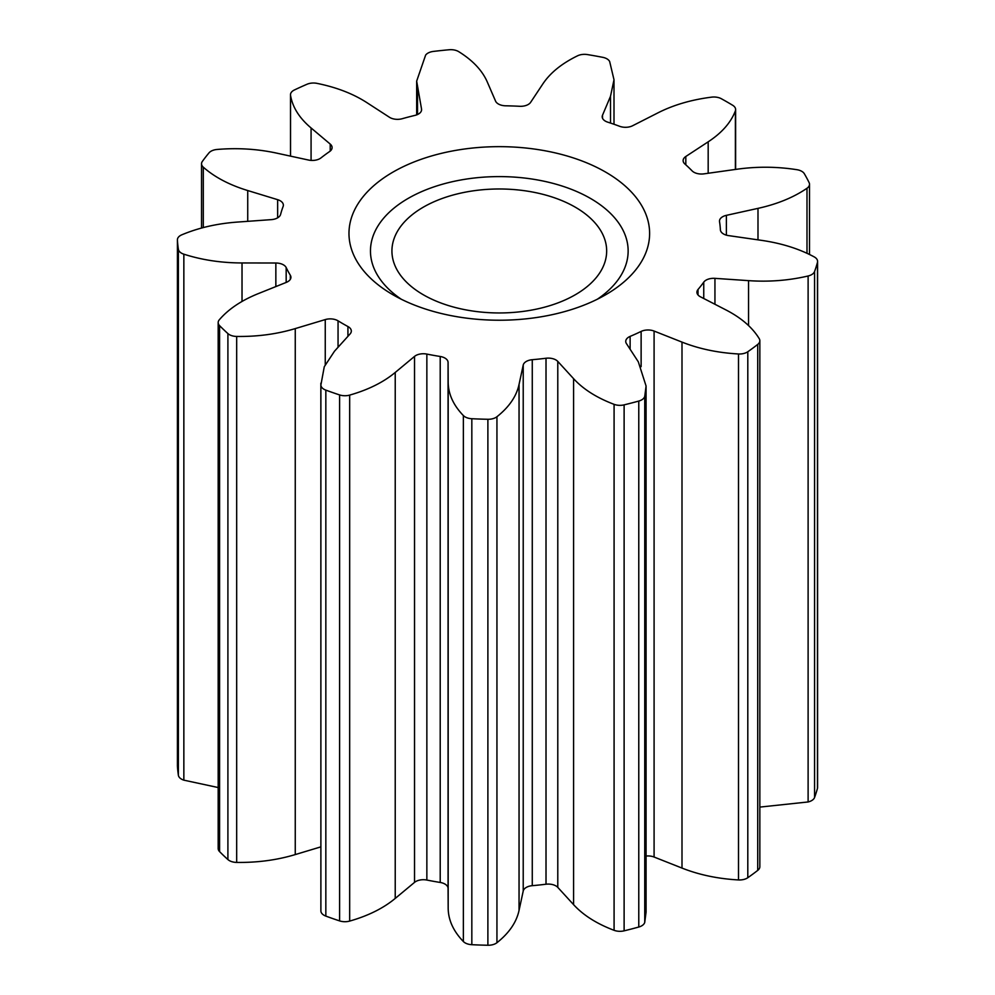 <?xml version="1.0" encoding="UTF-8"?>
<svg xmlns="http://www.w3.org/2000/svg" width="995" height="995" viewBox="0 0 995 995"><rect width="100%" height="100%" fill="white"/><g stroke="black" fill="none" stroke-linecap="round" stroke-linejoin="round"><path stroke-width="1.49" d="M393.013 294.806L393.013 294.806A150.307 86.776 180 0 1 393.013 172.073A150.307 86.776 180 0 1 605.582 172.073A150.307 86.776 180 0 1 605.582 294.806A150.307 86.776 180 0 1 393.013 294.806M597.41 299.184A128.84 74.376 0 0 0 590.396 198.378A128.84 74.376 0 0 0 411.93 196.313A128.84 74.376 0 0 0 401.196 299.184M348.175 326.671A10.746 6.206 180 0 1 351.322 331.061A10.746 6.206 180 0 1 350.103 333.922L334.469 351.247L324.271 366.732L320.887 385.065A10.734 6.194 0 0 0 325.838 390.127A322.094 185.953 0 0 0 339.606 394.928A10.734 6.194 0 0 0 349.668 395.102C368.249 389.804 383.423 382.254 395.226 372.453L414.529 356.409A10.746 6.206 180 0 1 426.855 354.083A221.164 127.696 0 0 0 440.213 356.484A10.746 6.206 180 0 1 444.927 358.076A10.746 6.206 180 0 1 448.073 362.441L448.173 381.981C448.235 393.921 453.297 405.114 463.371 415.562A10.734 6.194 0 0 0 471.829 418.721A322.094 185.953 0 0 0 487.886 419.281A10.734 6.194 0 0 0 496.94 416.731C509.117 407.054 516.492 396.296 519.042 384.456L523.221 365.065A10.746 6.206 180 0 1 532.275 359.705A221.164 127.696 0 0 0 546.019 358.25A10.746 6.206 180 0 1 555.882 359.929A10.746 6.206 180 0 1 557.785 361.409L573.593 378.685C583.257 389.232 596.751 397.789 614.089 404.343A10.734 6.194 0 0 0 624.114 404.865A322.094 185.953 0 0 0 638.778 401.06A10.734 6.194 0 0 0 644.748 396.371L646.078 386.048L638.33 361.857L626.427 343.573A10.746 6.206 180 0 1 625.743 341.397A10.746 6.206 180 0 1 630.121 336.397A221.164 127.696 0 0 0 641.128 331.422A10.746 6.206 180 0 1 654.088 331.061L681.998 342.106C699.05 348.859 717.88 352.815 738.501 353.971A10.734 6.194 0 0 0 747.805 351.745A322.094 185.953 0 0 0 757.717 344.432A10.734 6.194 0 0 0 759.844 340.738A10.734 6.194 0 0 0 759.247 338.686C752.369 327.405 741.213 317.791 725.778 309.843L700.517 296.846A10.746 6.206 180 0 1 696.923 292.219A10.746 6.206 180 0 1 698.017 289.495A221.164 127.696 0 0 0 703.751 282.145A10.746 6.206 180 0 1 714.945 278.351L748.538 280.64C769.073 282.045 788.936 280.49 808.114 275.988A10.734 6.194 0 0 0 814.569 271.511A322.094 185.953 0 0 0 817.467 262.382A10.734 6.194 0 0 0 817.591 261.424A10.734 6.194 0 0 0 814.445 257.033A10.734 6.194 0 0 0 814.184 256.884C799.01 248.738 781.398 243.215 761.337 240.33L728.514 235.604A10.746 6.206 180 0 1 720.38 229.758A221.164 127.696 0 0 0 719.534 221.711A10.746 6.206 180 0 1 719.485 221.139A10.746 6.206 180 0 1 726.387 215.343L757.991 208.365C777.294 204.099 793.637 197.396 806.995 188.254A10.734 6.194 0 0 0 809.507 184.262A10.734 6.194 0 0 0 809.097 182.57A322.094 185.953 0 0 0 804.321 173.702A10.734 6.194 0 0 0 801.746 171.314A10.734 6.194 0 0 0 796.983 169.71C776.995 166.575 756.959 166.414 736.872 169.237L703.987 173.851A10.746 6.206 180 0 1 692.097 170.866A221.164 127.696 0 0 0 684.858 163.964A10.746 6.206 180 0 1 683.13 160.593A10.746 6.206 180 0 1 685.816 156.489L708.179 141.825C721.835 132.87 730.902 122.559 735.38 110.868A10.734 6.194 0 0 0 735.628 109.549A10.734 6.194 0 0 0 732.668 105.271A322.094 185.953 0 0 0 727.046 101.95A322.094 185.953 0 0 0 721.288 98.704A10.734 6.194 0 0 0 711.599 97.149C691.363 99.724 673.491 104.96 657.969 112.845L632.584 125.756A10.746 6.206 180 0 1 619.649 126.303A221.164 127.696 0 0 0 607.684 122.136A10.746 6.206 180 0 1 602.199 116.726A10.746 6.206 180 0 1 602.51 115.258L610.507 96.279L614.002 79.774L609.674 61.578A10.734 6.194 0 0 0 606.913 58.829A10.734 6.194 0 0 0 602.771 57.337A322.094 185.953 0 0 0 587.411 54.576A10.734 6.194 0 0 0 577.573 55.795C561.727 63.506 550.123 72.933 542.735 84.09L530.633 102.336A10.746 6.206 180 0 1 519.626 106.291A221.164 127.696 0 0 0 505.671 105.806A10.746 6.206 180 0 1 495.56 101.104L487.363 82.15C482.364 70.57 472.799 60.396 458.695 51.641A10.734 6.194 0 0 0 458.434 51.491A10.734 6.194 0 0 0 449.168 49.75A322.094 185.953 0 0 0 433.347 51.429A10.734 6.194 0 0 0 425.611 55.148L416.669 81.117L421.519 108.94A10.746 6.206 180 0 1 421.594 109.674A10.746 6.206 180 0 1 414.952 115.395A221.164 127.696 0 0 0 402.204 118.716A10.746 6.206 180 0 1 389.468 117.273L366.956 102.684C353.2 93.766 336.559 87.336 317.007 83.369A10.734 6.194 0 0 0 307.057 84.239A322.094 185.953 0 0 0 294.396 89.973A10.734 6.194 0 0 0 290.49 94.749A10.734 6.194 0 0 0 290.54 95.333C292.53 107.249 299.383 118.119 311.074 127.957L330.216 144.076A10.746 6.206 180 0 1 332.094 147.583A10.746 6.206 180 0 1 329.594 151.551A221.164 127.696 0 0 0 320.975 157.906A10.746 6.206 180 0 1 308.537 160.046L276.871 153.168C257.518 148.964 237.594 147.733 217.084 149.461A10.734 6.194 0 0 0 208.975 152.907A322.094 185.953 0 0 0 202.383 161.377A10.734 6.194 0 0 0 201.537 163.777A10.734 6.194 0 0 0 203.291 167.172C214.634 177.172 229.447 184.97 247.73 190.542L277.642 199.672A10.746 6.206 180 0 1 280.217 200.766A10.746 6.206 180 0 1 283.364 205.157A10.746 6.206 180 0 1 283.127 206.462A221.164 127.696 0 0 0 280.602 214.41A10.746 6.206 180 0 1 271.312 219.634L237.73 222.047C217.221 223.514 198.577 227.768 181.824 234.808A10.734 6.194 0 0 0 177.408 239.807A10.734 6.194 0 0 0 177.408 240.031A322.094 185.953 0 0 0 178.379 249.297A10.734 6.194 0 0 0 183.851 254.185C201.948 259.993 221.35 262.916 242.021 262.954L275.851 263.016A10.746 6.206 180 0 1 283.413 264.832A10.746 6.206 180 0 1 286.174 267.555A221.164 127.696 0 0 0 290.329 275.267A10.746 6.206 180 0 1 290.926 277.294A10.746 6.206 180 0 1 286.311 282.381L258.526 293.525C241.536 300.341 228.452 309.109 219.286 319.83A10.734 6.194 0 0 0 218.179 322.567A10.734 6.194 0 0 0 219.584 325.639A322.094 185.953 0 0 0 227.905 333.586A10.734 6.194 0 0 0 236.673 336.447C257.394 336.733 276.908 334.121 295.254 328.599L325.253 319.582A10.746 6.206 180 0 1 337.815 320.688A10.746 6.206 180 0 1 338.051 320.825A221.164 127.696 0 0 0 347.927 326.534A10.746 6.206 180 0 1 348.175 326.671M320.85 383.199L320.887 911.034A10.734 6.194 0 0 0 325.838 916.096A322.094 185.953 0 0 0 339.606 920.897A10.734 6.194 0 0 0 349.668 921.084C368.249 915.786 383.423 908.224 395.226 898.423L414.529 882.378A10.746 6.206 180 0 1 426.855 880.053A221.164 127.696 0 0 0 440.213 882.453A10.746 6.206 180 0 1 444.927 884.045A10.746 6.206 180 0 1 448.073 888.411L448.173 907.95C448.235 919.89 453.297 931.084 463.371 941.531A10.734 6.194 0 0 0 471.829 944.69A322.094 185.953 0 0 0 487.886 945.25A10.734 6.194 0 0 0 496.94 942.713C509.117 933.036 516.492 922.265 519.042 910.425L523.221 891.035A10.746 6.206 180 0 1 532.275 885.674A221.164 127.696 0 0 0 546.019 884.219A10.746 6.206 180 0 1 555.882 885.898A10.746 6.206 180 0 1 557.785 887.378L573.593 904.654C583.257 915.201 596.751 923.758 614.089 930.313A10.734 6.194 0 0 0 624.114 930.835A322.094 185.953 0 0 0 638.778 927.029A10.734 6.194 0 0 0 644.748 922.34L646.078 912.017L646.078 386.048M575.222 207.147A107.36 61.989 0 0 0 458.21 193.702A107.36 61.989 0 0 0 391.93 250.976A107.36 61.989 0 0 0 423.385 294.806A107.36 61.989 0 0 0 540.385 308.239A107.36 61.989 0 0 0 606.664 250.976A107.36 61.989 0 0 0 575.222 207.147M646.078 856.048A10.746 6.206 180 0 1 654.088 857.031L681.998 868.075C699.05 874.829 717.88 878.784 738.501 879.941A10.734 6.194 0 0 0 747.805 877.714A322.094 185.953 0 0 0 757.717 870.401A10.734 6.194 0 0 0 759.844 866.707L759.844 340.738M759.844 807.094L808.114 801.958A10.734 6.194 0 0 0 814.569 797.492A322.094 185.953 0 0 0 817.467 788.351A10.734 6.194 0 0 0 817.591 787.393L817.591 261.424M177.408 765.565A10.734 6.194 0 0 0 177.408 765.777A10.734 6.194 0 0 0 177.408 766.001A322.094 185.953 0 0 0 178.379 775.267A10.734 6.194 0 0 0 183.851 780.155L218.179 787.543M218.179 322.567L218.179 848.536A10.734 6.194 0 0 0 219.584 851.608A322.094 185.953 0 0 0 227.905 859.556A10.734 6.194 0 0 0 236.673 862.416C257.394 862.702 276.908 860.09 295.254 854.581L320.85 846.869M338.051 320.825L338.051 347.28M286.174 267.555L286.174 282.443M557.785 361.409L557.785 887.378M448.073 362.441L448.073 888.411M414.529 356.409L414.529 882.378M426.855 354.083L426.855 880.053M440.213 356.484L440.213 882.453M448.173 381.981L448.173 907.95M463.371 415.562L463.371 941.531M471.829 418.721L471.829 944.69M487.886 419.281L487.886 945.25M496.94 416.731L496.94 942.713M519.042 384.456L519.042 910.425M523.221 365.065L523.221 891.035M532.275 359.705L532.275 885.674M546.019 358.25L546.019 884.219M573.593 378.685L573.593 904.654M614.089 404.343L614.089 930.313M624.114 404.865L624.114 930.835M638.778 401.06L638.778 927.029M644.748 396.371L644.748 922.34M630.121 336.397L630.121 349.257M641.128 331.422L641.128 366.67M654.088 331.061L654.088 857.031M681.998 342.106L681.998 868.075M738.501 353.971L738.501 879.941M747.805 351.745L747.805 877.714M757.717 344.432L757.717 870.401M698.017 289.495L698.017 294.943M703.751 282.145L703.751 298.512M714.945 278.351L714.945 304.271M748.538 280.64L748.538 325.539M808.114 275.988L808.114 801.958M814.569 271.511L814.569 797.492M817.467 262.382L817.467 788.351M726.387 215.343L726.387 235.156M757.991 208.365L757.991 239.845M806.995 188.254L806.995 253.302M685.816 156.489L685.816 164.809M708.179 141.825L708.179 173.267M735.38 110.868L735.38 169.448M602.51 115.258L602.51 118.194M610.507 96.279L610.507 123.069M417.539 89.538L417.539 114.524M421.519 108.94L421.519 110.395M290.54 95.333L290.54 156.14M311.074 127.957L311.074 160.394M330.216 144.076L330.216 151.091M203.291 167.172L203.291 227.569M247.73 190.542L247.73 221.325M277.642 199.672L277.642 217.818M177.408 240.031L177.408 766.001M178.379 249.297L178.379 775.267M183.851 254.185L183.851 780.155M242.021 262.954L242.021 301.448M275.851 263.016L275.851 286.572M290.329 275.267L290.329 279.321M219.584 325.639L219.584 851.608M227.905 333.586L227.905 859.556M236.673 336.447L236.673 862.416M295.254 328.599L295.254 854.581M325.253 319.582L325.253 364.58M347.927 326.534L347.927 336.335M320.887 385.065L320.887 911.034M325.838 390.127L325.838 916.096M339.606 394.928L339.606 920.897M349.668 395.102L349.668 921.084M395.226 372.453L395.226 898.423M809.507 184.262L809.507 254.496M735.628 109.549L735.628 169.411M614.002 79.774L614.002 124.263M416.669 81.117L416.669 114.885M290.49 94.749L290.49 156.128M201.537 163.777L201.537 228.029M177.408 239.807L177.408 765.777"/></g></svg>
